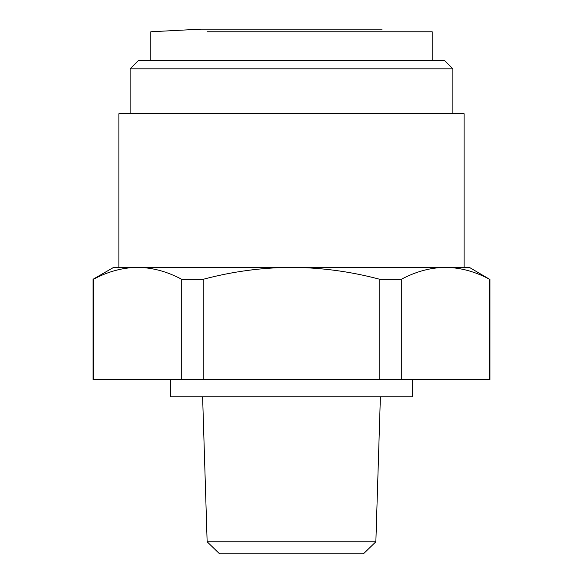 <?xml version="1.0" encoding="UTF-8"?>
<svg xmlns="http://www.w3.org/2000/svg" width="583" height="583" viewBox="0 0 583 583"><rect width="100%" height="100%" fill="white"/><g stroke="black" fill="none" stroke-linecap="round" stroke-linejoin="round"><path stroke-width="0.87" d="M200.887 29.15L291.5 29.15L200.887 29.15L150.829 31.774L150.829 60.217M207.082 31.774L432.171 31.774L432.171 60.217M382.113 29.15L291.5 29.15L382.113 29.15M207.14 541.775L375.86 541.775L363.398 553.85L219.602 553.85L207.14 541.775L202.614 396.783M138.747 60.217L444.253 60.217L452.882 68.845L130.118 68.845L138.747 60.217M375.86 541.775L380.386 396.783M452.882 113.721L452.882 68.845M130.118 113.721L130.118 68.845M412.319 379.526L412.319 396.783L170.681 396.783L170.681 379.526M464.097 267.335L464.097 113.721L118.903 113.721L118.903 267.335M469.279 267.335L489.596 279.293C475.138 271.569 460.424 267.582 445.456 267.335L469.279 267.335M93.404 379.526L93.01 379.526L93.01 279.293L93.404 279.293L93.404 379.526L489.99 379.526L489.99 279.293M93.01 279.293L113.721 267.335L445.456 267.335C430.494 267.582 415.781 271.569 401.323 279.293L401.323 379.526M181.677 379.526L181.677 279.293C167.219 271.569 152.506 267.582 137.544 267.335C122.576 267.582 107.862 271.569 93.404 279.293M379.781 379.526L379.781 279.293C350.857 271.569 321.43 267.582 291.5 267.335C261.57 267.582 232.143 271.569 203.219 279.293L203.219 379.526M489.596 379.526L489.596 279.293M379.781 279.293L401.323 279.293M181.677 279.293L203.219 279.293"/></g></svg>
